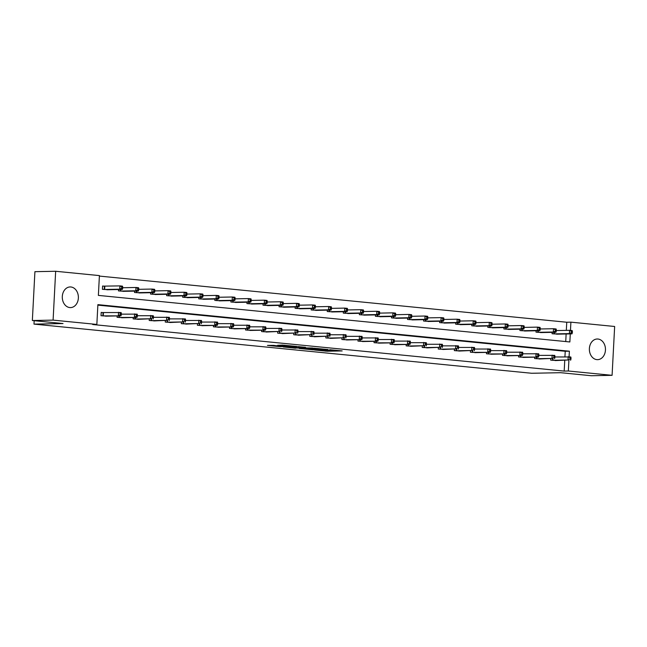 <?xml version="1.0" encoding="UTF-8"?>
<svg xmlns="http://www.w3.org/2000/svg" width="647" height="647" viewBox="0 0 647 647"><rect width="100%" height="100%" fill="white"/><g stroke="black" fill="none" stroke-linecap="round" stroke-linejoin="round"><path stroke-width="0.97" d="M314.515 350.019L327.22 351.24L342.166 350.925L329.671 349.72L332.744 350.213L330.601 350.334L314.515 350.019M70.871 286.977A10.328 8.047 -91.1 0 1 78.376 297.588A10.328 8.047 -91.1 0 1 70.531 307.6A10.328 8.047 -91.1 0 1 69.795 307.568A10.328 8.047 -91.1 0 1 62.29 296.949A10.328 8.047 -91.1 0 1 70.135 286.945A10.328 8.047 -91.1 0 1 70.871 286.977M597.949 339.028A10.328 8.047 -91.1 0 1 605.463 349.647A10.328 8.047 -91.1 0 1 597.61 359.651A10.328 8.047 -91.1 0 1 596.874 359.627A10.328 8.047 -91.1 0 1 589.368 349.008A10.328 8.047 -91.1 0 1 597.213 339.004A10.328 8.047 -91.1 0 1 597.949 339.028M273.689 345.377L267.462 345.401L279.868 346.663L296.641 346.428L282.415 345.086L277.636 345.296L293.204 346.282L282.788 346.557L273.689 345.377M566.319 330.366L566.748 322.238L570.897 322.157L614.65 326.484L612.086 375.325L591.342 375.729L560.666 372.696L531.624 373.262L33.984 324.115L63.026 323.549L32.35 320.516L53.094 320.119L55.658 271.271L99.412 275.598L98.368 295.396L569.861 341.964L570.282 333.892M612.086 375.325L568.341 371.006L568.899 360.298M569.085 356.796L569.376 351.2L97.883 304.64L96.848 324.438L92.699 324.519L564.192 371.087L568.341 371.006M96.848 324.438L53.094 320.119M299.173 348.474L313.124 349.849L328.069 349.534L313.835 348.191L299.173 348.474M295.582 348.215L283.176 346.954L298.121 346.638L305.538 347.31L299.019 347.488L302.885 347.908L312.517 347.989L295.59 348.029M34.162 320.694L33.984 324.115M564.192 371.087L564.75 360.379M564.936 356.772L565.227 351.281L97.859 305.125M556.881 360.525L550.694 360.128L550.759 358.745M540.819 358.939L534.632 358.543L534.705 357.16M524.757 357.354L518.571 356.958L518.643 355.575M508.696 355.769L502.509 355.373L502.582 353.99M492.642 354.184L486.455 353.788L486.528 352.405M476.58 352.599L470.393 352.203L470.466 350.82M460.518 351.014L454.331 350.617L454.404 349.234M444.465 349.429L438.27 349.024L438.342 347.649M428.403 347.835L422.216 347.439L422.289 346.064M412.341 346.25L406.154 345.854L406.227 344.471M396.279 344.665L390.092 344.269L390.165 342.886M380.226 343.08L374.039 342.684L374.112 341.301M364.164 341.495L357.977 341.098L358.05 339.715M348.102 339.91L341.915 339.513L341.988 338.13M332.048 338.324L325.853 337.928L325.926 336.545M315.987 336.739L309.8 336.343L309.873 334.96M299.925 335.154L293.738 334.75L293.811 333.375M283.863 333.561L277.676 333.165L277.749 331.782M267.809 331.976L261.623 331.579L261.695 330.196M251.748 330.391L245.561 329.994L245.634 328.611M235.686 328.805L229.499 328.409L229.572 327.026M219.632 327.22L213.437 326.824L213.51 325.441M203.57 325.635L197.384 325.239L197.456 323.856M187.509 324.05L181.322 323.654L181.395 322.271M171.447 322.465L165.26 322.06L165.333 320.686M155.393 320.872L149.206 320.475L149.279 319.1M139.331 319.286L133.145 318.89L133.217 317.507M123.27 317.701L117.083 317.305L117.156 315.922M102.865 312.582L101.199 312.42L101.021 315.72L107.216 316.116M566.748 322.238L99.379 276.083M565.737 341.551L566.133 333.973M558.264 334.127L552.077 333.731L552.15 332.348M542.202 332.542L536.015 332.146L536.088 330.763M526.14 330.957L519.953 330.56L520.026 329.177M510.087 329.372L503.892 328.967L503.964 327.592M494.025 327.778L487.838 327.382L487.911 325.999M477.963 326.193L471.776 325.797L471.849 324.414M461.901 324.608L455.714 324.212L455.787 322.829M445.848 323.023L439.661 322.627L439.734 321.244M429.786 321.438L423.599 321.041L423.672 319.658M413.724 319.853L407.537 319.456L407.61 318.073M397.67 318.267L391.475 317.871L391.548 316.488M381.609 316.682L375.422 316.286L375.495 314.903M365.547 315.089L359.36 314.693L359.433 313.318M349.485 313.504L343.298 313.108L343.371 311.725M333.431 311.919L327.245 311.522L327.317 310.139M317.37 310.334L311.183 309.937L311.256 308.554M301.308 308.748L295.121 308.352L295.194 306.969M285.254 307.163L279.059 306.767L279.132 305.384M269.192 305.578L263.005 305.182L263.078 303.799M253.131 303.993L246.944 303.597L247.017 302.214M237.069 302.408L230.882 302.003L230.955 300.629M221.015 300.815L214.828 300.418L214.893 299.035M204.953 299.229L198.766 298.833L198.839 297.45M188.892 297.644L182.705 297.248L182.778 295.865M172.838 296.059L166.643 295.663L166.716 294.28M156.776 294.474L150.589 294.078L150.662 292.695M140.714 292.889L134.527 292.493L134.6 291.11M124.653 291.304L118.466 290.907L118.538 289.524M104.248 286.184L102.582 286.014L102.412 289.322L108.599 289.719M32.35 320.516L34.914 271.675L55.658 271.271M570.468 330.391L570.897 322.157M565.227 351.281L569.376 351.2M311.328 349.631L325.676 349.42L318.033 348.951L309.234 349.121L311.328 349.631M293.131 347.576L302.23 348.013L293.131 347.576L293.18 346.735M556.582 334.175L571.98 333.86L569.409 333.609L569.586 330.31L556.315 330.56M571.382 331.353L569.586 330.31L572.158 330.56L572.409 331.45L571.382 331.353L571.309 332.671L572.344 332.776L572.409 331.45M571.309 332.671L569.409 333.609L553.743 333.892M572.344 332.776L571.98 333.86M552.36 360.298L568.026 360.007L555.199 360.573M554.932 356.966L570.775 356.958L571.026 357.856L569.999 357.751L569.926 359.077L570.961 359.174L571.026 357.856M569.926 359.077L568.026 360.007L568.203 356.707L569.999 357.751M570.597 360.266L570.961 359.174M540.528 332.59L555.927 332.275L553.355 332.016L553.525 328.716L540.253 328.975M555.32 329.768L553.525 328.716L556.096 328.975L556.355 329.865L555.32 329.768L555.255 331.086L556.283 331.183L556.355 329.865M555.255 331.086L553.355 332.016L537.681 332.307M556.283 331.183L555.927 332.275M524.466 331.005L539.865 330.69L537.293 330.431L537.463 327.131L524.199 327.39M539.266 328.183L537.463 327.131L540.035 327.39L540.294 328.28L539.266 328.183L539.194 329.501L540.221 329.598L540.294 328.28M539.194 329.501L537.293 330.431L521.619 330.722M540.221 329.598L539.865 330.69M536.298 358.713L551.964 358.422L539.137 358.988M538.87 355.381L554.714 355.373L554.972 356.271L553.937 356.165L553.872 357.484L554.9 357.589L554.972 356.271M553.872 357.484L551.964 358.422L552.142 355.122L553.937 356.165M554.544 358.673L554.9 357.589M520.237 357.12L538.482 357.087L523.083 357.403M522.816 353.796L538.652 353.788L538.911 354.685L537.883 354.58L537.811 355.899L538.838 356.004L538.911 354.685M537.811 355.899L535.91 356.837L536.08 353.537L537.883 354.58M538.482 357.087L538.838 356.004M508.405 329.42L523.803 329.105L521.231 328.846L521.401 325.546L508.138 325.805M523.205 326.589L521.401 325.546L523.981 325.805L524.232 326.695L523.205 326.589L523.132 327.916L524.167 328.013L524.232 326.695M523.132 327.916L521.231 328.846L505.558 329.137M524.167 328.013L523.803 329.105M492.343 327.827L507.749 327.519L505.17 327.261L505.347 323.961L492.076 324.22M507.143 325.004L505.347 323.961L507.919 324.212L508.17 325.109L507.143 325.004L507.078 326.331L508.105 326.428L508.17 325.109M507.078 326.331L505.17 327.261L489.504 327.552M508.105 326.428L507.749 327.519M476.289 326.242L491.688 325.926L489.116 325.676L489.286 322.376L476.022 322.635M491.081 323.419L489.286 322.376L491.857 322.627L492.116 323.524L491.081 323.419L491.016 324.737L492.043 324.843L492.116 323.524M491.016 324.737L489.116 325.676L473.442 325.967M492.043 324.843L491.688 325.926M504.175 355.535L522.42 355.502L507.022 355.818M506.755 352.203L522.598 352.203L522.849 353.1L521.822 352.995L521.749 354.313L522.784 354.419L522.849 353.1M521.749 354.313L519.848 355.252L520.018 351.952L521.822 352.995M522.42 355.502L522.784 354.419M488.121 353.949L506.358 353.917L490.96 354.232M490.693 350.617L506.536 350.617L506.787 351.507L505.76 351.41L505.695 352.728L506.722 352.833L506.787 351.507M505.695 352.728L503.787 353.666L503.964 350.367L505.76 351.41M506.358 353.917L506.722 352.833M472.059 352.364L490.305 352.332L474.906 352.647M474.631 349.032L490.475 349.032L490.733 349.922L489.698 349.825L489.633 351.143L490.661 351.248L490.733 349.922M489.633 351.143L487.733 352.081L487.903 348.773L489.698 349.825M490.305 352.332L490.661 351.248M455.998 350.779L471.671 350.488L458.844 351.062M458.577 347.447L474.413 347.447L474.672 348.337L473.644 348.24L473.572 349.558L474.599 349.655L474.672 348.337M473.572 349.558L471.671 350.488L471.841 347.188L473.644 348.24M474.243 350.747L474.599 349.655M439.944 349.194L455.609 348.903L442.783 349.477M442.516 345.862L458.359 345.862L458.61 346.752L457.583 346.646L457.51 347.973L458.545 348.07L458.61 346.752M457.51 347.973L455.609 348.903L455.779 345.603L457.583 346.646M458.181 349.162L458.545 348.07M423.882 347.609L439.548 347.318L426.721 347.884M426.454 344.277L442.297 344.277L442.556 345.166L441.521 345.061L441.456 346.388L442.483 346.485L442.556 345.166M441.456 346.388L439.548 347.318L439.725 344.018L441.521 345.061M442.127 347.576L442.483 346.485M407.82 346.024L423.494 345.733L410.667 346.299M410.4 342.692L426.236 342.684L426.494 343.581L425.467 343.476L425.394 344.794L426.422 344.9L426.494 343.581M425.394 344.794L423.494 345.733L423.664 342.433L425.467 343.476M426.066 345.983L426.422 344.9M391.758 344.43L410.004 344.398L394.605 344.714M394.338 341.106L410.182 341.098L410.433 341.996L409.405 341.891L409.333 343.209L410.368 343.314L410.433 341.996M409.333 343.209L407.432 344.147L407.602 340.848L409.405 341.891M410.004 344.398L410.368 343.314M375.705 342.845L393.942 342.813L378.544 343.128M378.277 339.521L394.12 339.513L394.371 340.411L393.344 340.306L393.279 341.624L394.306 341.729L394.371 340.411M393.279 341.624L391.37 342.562L391.548 339.263L393.344 340.306M393.942 342.813L394.306 341.729M359.643 341.26L377.888 341.228L362.49 341.543M362.215 337.928L378.058 337.928L378.317 338.818L377.282 338.721L377.217 340.039L378.244 340.144L378.317 338.818M377.217 340.039L375.317 340.977L375.486 337.677L377.282 338.721M377.888 341.228L378.244 340.144M343.581 339.675L361.827 339.643L346.428 339.958M346.161 336.343L361.997 336.343L362.255 337.233L361.228 337.136L361.155 338.454L362.183 338.559L362.255 337.233M361.155 338.454L359.255 339.392L359.425 336.092L361.228 337.136M361.827 339.643L362.183 338.559M327.528 338.09L343.193 337.799L330.366 338.373M330.099 334.758L345.943 334.758L346.194 335.647L345.166 335.55L345.094 336.869L346.129 336.966L346.194 335.647M345.094 336.869L343.193 337.799L343.363 334.499L345.166 335.55M345.765 338.058L346.129 336.966M311.466 336.505L327.131 336.214L314.305 336.788M314.038 333.173L329.881 333.173L330.132 334.062L329.105 333.965L329.04 335.283L330.067 335.381L330.132 334.062M329.04 335.283L327.131 336.214L327.309 332.914L329.105 333.965M329.711 336.472L330.067 335.381M295.404 334.92L311.078 334.628L298.251 335.203M297.984 331.587L313.819 331.587L314.078 332.477L313.043 332.372L312.978 333.698L314.005 333.795L314.078 332.477M312.978 333.698L311.078 334.628L311.247 331.329L313.043 332.372M313.649 334.887L314.005 333.795M279.342 333.334L295.016 333.043L282.189 333.609M281.922 330.002L297.766 329.994L298.016 330.892L296.989 330.787L296.916 332.113L297.952 332.21L298.016 330.892M296.916 332.113L295.016 333.043L295.186 329.744L296.989 330.787M297.588 333.302L297.952 332.21M263.289 331.749L278.954 331.458L266.127 332.024M265.86 328.417L281.704 328.409L281.955 329.307L280.927 329.202L280.855 330.52L281.89 330.625L281.955 329.307M280.855 330.52L278.954 331.458L279.132 328.158L280.927 329.202M281.526 331.709L281.89 330.625M247.227 330.156L265.472 330.124L250.074 330.439M249.799 326.832L265.642 326.824L265.901 327.722L264.866 327.617L264.801 328.935L265.828 329.04L265.901 327.722M264.801 328.935L262.9 329.873L263.07 326.573L264.866 327.617M265.472 330.124L265.828 329.04M231.165 328.571L249.41 328.539L234.012 328.854M233.745 325.239L249.58 325.239L249.839 326.137L248.812 326.031L248.739 327.35L249.766 327.455L249.839 326.137M248.739 327.35L246.839 328.288L247.008 324.988L248.812 326.031M249.41 328.539L249.766 327.455M215.103 326.986L233.349 326.953L217.95 327.269M217.683 323.654L233.527 323.654L233.777 324.543L232.75 324.446L232.677 325.764L233.713 325.87L233.777 324.543M232.677 325.764L230.777 326.703L230.947 323.403L232.75 324.446M233.349 326.953L233.713 325.87M460.227 324.657L475.626 324.341L473.054 324.09L473.224 320.791L459.96 321.049M475.027 321.834L473.224 320.791L475.804 321.041L476.055 321.939L475.027 321.834L474.955 323.152L475.982 323.257L476.055 321.939M474.955 323.152L473.054 324.09L457.38 324.373M475.982 323.257L475.626 324.341M444.166 323.071L459.564 322.756L456.992 322.505L457.17 319.206L443.899 319.456M458.966 320.249L457.17 319.206L459.742 319.456L459.993 320.354L458.966 320.249L458.893 321.567L459.928 321.672L459.993 320.354M458.893 321.567L456.992 322.505L441.327 322.788M459.928 321.672L459.564 322.756M428.112 321.486L443.51 321.171L440.93 320.92L441.108 317.62L427.837 317.871M442.904 318.664L441.108 317.62L443.68 317.871L443.939 318.761L442.904 318.664L442.839 319.982L443.866 320.087L443.939 318.761M442.839 319.982L440.93 320.92L425.265 321.203M443.866 320.087L443.51 321.171M412.05 319.901L427.449 319.586L424.877 319.335L425.047 316.027L411.783 316.286M426.85 317.079L425.047 316.027L427.618 316.286L427.877 317.176L426.85 317.079L426.777 318.397L427.804 318.502L427.877 317.176M426.777 318.397L424.877 319.335L409.203 319.618M427.804 318.502L427.449 319.586M395.988 318.316L411.387 318L408.815 317.742L408.985 314.442L395.721 314.701M410.788 315.493L408.985 314.442L411.565 314.701L411.815 315.59L410.788 315.493L410.716 316.812L411.751 316.909L411.815 315.59M410.716 316.812L408.815 317.742L393.141 318.033M411.751 316.909L411.387 318M379.926 316.731L395.333 316.415L392.753 316.157L392.931 312.857L379.66 313.116M394.727 313.9L392.931 312.857L395.503 313.116L395.754 314.005L394.727 313.9L394.662 315.226L395.689 315.324L395.754 314.005M394.662 315.226L392.753 316.157L377.088 316.448M395.689 315.324L395.333 316.415M363.873 315.138L379.271 314.83L376.7 314.571L376.869 311.272L363.606 311.53M378.665 312.315L376.869 311.272L379.441 311.53L379.7 312.42L378.665 312.315L378.6 313.641L379.627 313.738L379.7 312.42M378.6 313.641L376.7 314.571L361.026 314.863M379.627 313.738L379.271 314.83M347.811 313.552L363.21 313.237L360.638 312.986L360.808 309.687L347.544 309.945M362.611 310.73L360.808 309.687L363.388 309.937L363.638 310.835L362.611 310.73L362.538 312.048L363.565 312.153L363.638 310.835M362.538 312.048L360.638 312.986L344.964 313.277M363.565 312.153L363.21 313.237M331.749 311.967L347.148 311.652L344.576 311.401L344.754 308.101L331.482 308.36M346.549 309.145L344.754 308.101L347.326 308.352L347.576 309.25L346.549 309.145L346.477 310.463L347.512 310.568L347.576 309.25M346.477 310.463L344.576 311.401L328.911 311.692M347.512 310.568L347.148 311.652M315.696 310.382L331.094 310.067L328.514 309.816L328.692 306.516L315.421 306.775M330.488 307.56L328.692 306.516L331.264 306.767L331.523 307.665L330.488 307.56L330.423 308.878L331.45 308.983L331.523 307.665M330.423 308.878L328.514 309.816L312.849 310.099M331.45 308.983L331.094 310.067M299.634 308.797L315.032 308.482L312.461 308.231L312.63 304.931L299.367 305.182M314.434 305.974L312.63 304.931L315.202 305.182L315.461 306.071L314.434 305.974L314.361 307.293L315.388 307.398L315.461 306.071M314.361 307.293L312.461 308.231L296.787 308.514M315.388 307.398L315.032 308.482M283.572 307.212L298.971 306.896L296.399 306.646L296.569 303.346L283.305 303.597M298.372 304.389L296.569 303.346L299.149 303.597L299.399 304.486L298.372 304.389L298.299 305.707L299.335 305.813L299.399 304.486M298.299 305.707L296.399 306.646L280.725 306.929M299.335 305.813L298.971 306.896M267.51 305.627L282.917 305.311L280.337 305.052L280.515 301.753L267.243 302.012M282.31 302.804L280.515 301.753L283.087 302.012L283.337 302.901L282.31 302.804L282.246 304.122L283.273 304.219L283.337 302.901M282.246 304.122L280.337 305.052L264.672 305.344M283.273 304.219L282.917 305.311M251.457 304.041L266.855 303.726L264.283 303.467L264.453 300.168L251.182 300.426M266.249 301.219L264.453 300.168L267.025 300.426L267.284 301.316L266.249 301.219L266.184 302.537L267.211 302.634L267.284 301.316M266.184 302.537L264.283 303.467L248.61 303.758M267.211 302.634L266.855 303.726M235.395 302.456L250.793 302.141L248.222 301.882L248.391 298.582L235.128 298.841M250.195 299.626L248.391 298.582L250.963 298.841L251.222 299.731L250.195 299.626L250.122 300.952L251.149 301.049L251.222 299.731M250.122 300.952L248.222 301.882L232.548 302.173M251.149 301.049L250.793 302.141M219.333 300.863L234.732 300.556L232.16 300.297L232.338 296.997L219.066 297.256M234.133 298.041L232.338 296.997L234.91 297.248L235.16 298.146L234.133 298.041L234.06 299.367L235.096 299.464L235.16 298.146M234.06 299.367L232.16 300.297L216.494 300.588M235.096 299.464L234.732 300.556M203.279 299.278L218.678 298.963L216.098 298.712L216.276 295.412L203.004 295.671M218.071 296.455L216.276 295.412L218.848 295.663L219.107 296.561L218.071 296.455L218.007 297.774L219.034 297.879L219.107 296.561M218.007 297.774L216.098 298.712L200.433 299.003M219.034 297.879L218.678 298.963M187.218 297.693L202.616 297.377L200.044 297.127L200.214 293.827L186.951 294.086M202.018 294.87L200.214 293.827L202.786 294.078L203.045 294.975L202.018 294.87L201.945 296.189L202.972 296.294L203.045 294.975M201.945 296.189L200.044 297.127L184.371 297.41M202.972 296.294L202.616 297.377M171.156 296.108L186.554 295.792L183.983 295.542L184.152 292.242L170.889 292.493M185.956 293.285L184.152 292.242L186.732 292.493L186.983 293.39L185.956 293.285L185.883 294.603L186.918 294.708L186.983 293.39M185.883 294.603L183.983 295.542L168.309 295.825M186.918 294.708L186.554 295.792M155.094 294.522L170.501 294.207L167.921 293.956L168.099 290.657L154.827 290.907M169.894 291.7L168.099 290.657L170.671 290.907L170.921 291.797L169.894 291.7L169.829 293.018L170.857 293.123L170.921 291.797M169.829 293.018L167.921 293.956L152.255 294.239M170.857 293.123L170.501 294.207M199.05 325.401L217.295 325.368L201.888 325.684M201.621 322.069L217.465 322.069L217.715 322.958L216.688 322.861L216.624 324.179L217.651 324.284L217.715 322.958M216.624 324.179L214.715 325.118L214.893 321.81L216.688 322.861M217.295 325.368L217.651 324.284M182.988 323.815L198.661 323.524L185.835 324.098M185.568 320.483L201.403 320.483L201.662 321.373L200.627 321.276L200.562 322.594L201.589 322.691L201.662 321.373M200.562 322.594L198.661 323.524L198.831 320.225L200.627 321.276M201.233 323.783L201.589 322.691M166.926 322.23L182.6 321.939L169.773 322.513M169.506 318.898L185.349 318.898L185.6 319.788L184.573 319.683L184.5 321.009L185.527 321.106L185.6 319.788M184.5 321.009L182.6 321.939L182.769 318.639L184.573 319.683M185.171 322.198L185.527 321.106M150.872 320.645L166.538 320.354L153.711 320.92M153.444 317.313L169.288 317.313L169.538 318.203L168.511 318.098L168.438 319.424L169.474 319.521L169.538 318.203M168.438 319.424L166.538 320.354L166.716 317.054L168.511 318.098M169.11 320.613L169.474 319.521M139.04 292.937L154.439 292.622L151.867 292.371L152.037 289.063L138.765 289.322M153.832 290.115L152.037 289.063L154.609 289.322L154.868 290.212L153.832 290.115L153.768 291.433L154.795 291.538L154.868 290.212M153.768 291.433L151.867 292.371L136.194 292.654M154.795 291.538L154.439 292.622M134.811 319.06L150.476 318.769L137.657 319.335M137.382 315.728L153.226 315.72L153.485 316.618L152.449 316.512L152.385 317.831L153.412 317.936L153.485 316.618M152.385 317.831L150.476 318.769L150.654 315.469L152.449 316.512M153.056 319.02L153.412 317.936M122.979 291.352L138.377 291.037L135.805 290.778L135.975 287.478L122.712 287.737M137.779 288.53L135.975 287.478L138.547 287.737L138.806 288.627L137.779 288.53L137.706 289.848L138.733 289.945L138.806 288.627M137.706 289.848L135.805 290.778L120.132 291.069M138.733 289.945L138.377 291.037M118.749 317.467L136.994 317.434L121.596 317.75M121.329 314.143L137.164 314.135L137.423 315.032L136.396 314.927L136.323 316.246L137.35 316.351L137.423 315.032M136.323 316.246L134.422 317.184L134.592 313.884L136.396 314.927M136.994 317.434L137.35 316.351M106.917 289.767L122.315 289.452L119.744 289.193L119.921 285.893L102.574 286.152M121.717 286.945L119.921 285.893L122.493 286.152L122.744 287.042L121.717 286.945L121.644 288.263L122.679 288.36L122.744 287.042M121.644 288.263L119.744 289.193L104.078 289.484M122.679 288.36L122.315 289.452M102.687 315.882L120.932 315.849L105.534 316.165M101.191 312.55L121.11 312.55L121.361 313.447L120.334 313.342L120.261 314.66L121.296 314.765L121.361 313.447M120.261 314.66L118.361 315.599L118.53 312.299L120.334 313.342M120.932 315.849L121.296 314.765M327.269 350.253L327.22 351.24M325.449 350.124L325.392 351.159M318.049 348.507L318.033 348.951M309.274 348.28L309.234 349.121M299.343 346.671L299.302 347.455M298.404 346.638L298.356 347.593M296.577 346.663L296.536 347.512M284.599 345.207L284.567 345.886M282.779 345.086L282.739 345.797M554.39 332.307L554.309 333.901M554.002 332.307L553.921 333.901M552.538 360.298L552.619 358.713M552.926 360.298L553.007 358.705M538.328 330.714L538.247 332.315M537.948 330.722L537.859 332.307M522.275 329.129L522.186 330.73M521.886 329.137L521.806 330.722M536.476 358.713L536.565 357.128M536.864 358.713L536.945 357.12M520.423 357.128L520.503 355.543M520.803 357.128L520.892 355.535M506.213 327.544L506.132 329.137M505.825 327.552L505.744 329.137M490.151 325.959L490.07 327.552M489.771 325.967L489.682 327.552M474.089 324.373L474.008 325.967M473.709 324.382L473.628 325.967M504.361 355.543L504.442 353.958M504.741 355.543L504.83 353.949M488.299 353.958L488.388 352.372M488.687 353.958L488.768 352.364M472.245 352.372L472.326 350.779M472.625 352.372L472.706 350.779M456.184 350.779L456.264 349.194M456.564 350.787L456.653 349.186M440.122 349.194L440.203 347.609M440.51 349.194L440.591 347.601M424.06 347.609L424.149 346.024M424.448 347.609L424.529 346.016M408.006 346.024L408.087 344.439M408.386 346.024L408.475 344.43M391.945 344.439L392.025 342.853M392.325 344.439L392.414 342.845M375.883 342.853L375.972 341.268M376.271 342.853L376.352 341.26M359.829 341.268L359.91 339.683M360.209 341.268L360.29 339.675M343.767 339.683L343.848 338.09M344.147 339.683L344.236 338.09M327.705 338.09L327.786 336.505M328.094 338.098L328.175 336.497M311.644 336.505L311.733 334.92M312.032 336.513L312.113 334.911M295.59 334.92L295.671 333.334M295.97 334.92L296.051 333.326M279.528 333.334L279.609 331.749M279.908 333.334L279.997 331.741M263.466 331.749L263.547 330.164M263.855 331.749L263.936 330.156M247.405 330.164L247.494 328.579M247.793 330.164L247.874 328.571M231.351 328.579L231.432 326.994M231.731 328.579L231.82 326.986M215.289 326.994L215.37 325.409M215.677 326.994L215.758 325.401M458.036 322.788L457.947 324.382M457.647 322.796L457.566 324.382M441.974 321.203L441.893 322.796M441.586 321.211L441.505 322.796M425.912 319.618L425.831 321.211M425.532 319.626L425.443 321.211M409.858 318.033L409.769 319.626M409.47 318.033L409.389 319.626M393.797 316.44L393.716 318.041M393.408 316.448L393.327 318.033M377.735 314.854L377.654 316.448M377.355 314.863L377.266 316.448M361.673 313.269L361.592 314.863M361.293 313.277L361.212 314.863M345.619 311.684L345.53 313.277M345.231 311.692L345.15 313.277M329.558 310.099L329.477 311.692M329.169 310.107L329.088 311.692M313.496 308.514L313.415 310.107M313.116 308.522L313.027 310.107M297.442 306.929L297.353 308.522M297.054 306.937L296.973 308.522M281.38 305.344L281.299 306.937M280.992 305.344L280.911 306.937M265.319 303.75L265.238 305.352M264.938 303.758L264.849 305.344M249.257 302.165L249.176 303.767M248.877 302.173L248.796 303.758M233.203 300.58L233.114 302.173M232.815 300.588L232.734 302.173M217.141 298.995L217.06 300.588M216.753 299.003L216.672 300.588M201.08 297.41L200.999 299.003M200.699 297.418L200.61 299.003M185.026 295.825L184.937 297.418M184.638 295.833L184.557 297.418M168.964 294.239L168.875 295.833M168.576 294.248L168.495 295.833M152.902 292.654L152.821 294.248M152.522 292.662L152.433 294.248M199.227 325.409L199.316 323.815M199.616 325.409L199.697 323.815M183.174 323.815L183.255 322.23M183.554 323.823L183.635 322.222M167.112 322.23L167.193 320.645M167.492 322.23L167.581 320.637M151.05 320.645L151.131 319.06M151.438 320.645L151.519 319.052M136.84 291.069L136.76 292.662M136.46 291.069L136.38 292.662M134.988 319.06L135.077 317.475M135.377 319.06L135.458 317.467M120.787 289.476L120.698 291.077M120.399 289.484L120.318 291.069M118.935 317.475L119.016 315.89M119.315 317.475L119.404 315.882M104.814 286.184L104.644 289.484M104.434 286.184L104.256 289.484M102.873 315.89L103.043 312.59M103.261 315.89L103.431 312.59M308.36 348.296L308.312 349.218M299.06 346.655L299.019 347.488M292.412 346.743L292.363 347.657M276.633 345.668L276.609 346.113"/></g></svg>
